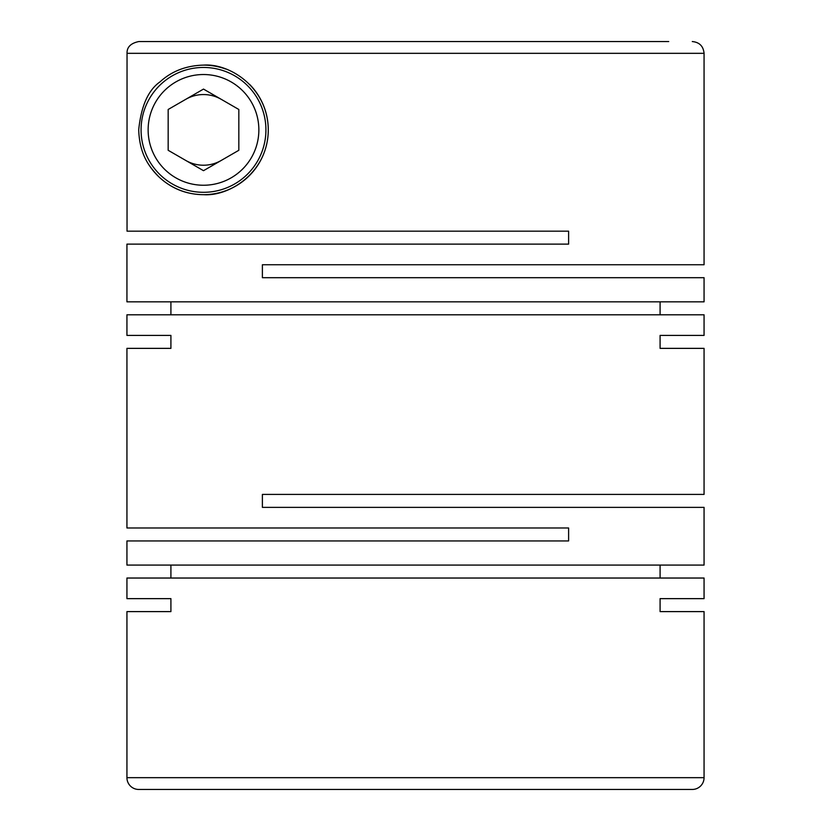 <?xml version="1.0" encoding="UTF-8"?>
<svg xmlns="http://www.w3.org/2000/svg" width="831" height="831" viewBox="0 0 831 831"><rect width="100%" height="100%" fill="white"/><g stroke="black" fill="none" stroke-linecap="round" stroke-linejoin="round"><path stroke-width="1.25" d="M297.965 41.55L138.829 41.55C130.779 43.202 126.852 47.128 127.039 53.329L704.065 53.329L704.065 264.746L262.388 264.746L262.388 277.699L704.065 277.699L704.065 301.84L126.935 301.84L126.935 244.127L568.612 244.127L568.612 231.174L127.039 231.174L127.039 53.288M660.084 301.84L660.084 314.804M126.935 335.412L170.916 335.412L126.935 335.412L126.935 314.804L704.065 314.804L704.065 335.412L660.084 335.412L704.065 335.412M170.916 301.84L170.916 314.804M203.502 65.109C186.248 65.576 171.778 71.144 160.082 81.812C148.261 90.039 141.135 106.046 138.715 129.823C139.577 155.802 150.11 167.717 159.209 177.159C171.757 188.699 186.518 194.537 203.502 194.662C229.2 196.677 267.966 172.536 268.278 130.145C268.143 87.639 229.813 63.146 203.502 65.109A64.776 64.776 0 0 1 225.596 68.994M126.935 348.366L170.916 348.366L126.935 348.366L126.935 527.976L568.612 527.976L568.612 540.939L126.935 540.939L126.935 565.08L704.065 565.08L704.065 507.367L262.388 507.367L262.388 494.414L704.065 494.414L704.065 348.366L660.084 348.366L704.065 348.366M660.084 565.08L660.084 578.033M126.935 598.642L170.916 598.642L126.935 598.642L126.935 578.033L704.065 578.033L704.065 598.642L660.084 598.642L704.065 598.642M170.916 565.08L170.916 578.033M170.916 335.412L170.916 348.366M660.084 335.412L660.084 348.366M704.065 611.606L660.084 611.606L704.065 611.606L704.065 777.671A11.779 11.779 0 0 1 692.285 789.45L138.715 789.45A11.779 11.779 0 0 1 126.935 777.671L704.065 777.671M170.916 598.642L170.916 611.606L126.935 611.606L126.935 777.671M660.084 598.642L660.084 611.606M221.16 160.487A35.338 35.338 0 0 1 185.832 160.487M185.832 99.284A35.338 35.338 0 0 1 221.16 99.284M203.502 67.456A62.418 62.418 0 0 0 141.073 129.885A62.418 62.418 0 0 0 203.502 192.304A62.418 62.418 0 0 0 265.92 129.885A62.418 62.418 0 0 0 203.502 67.456M203.502 185.24A55.355 55.355 0 0 0 258.856 129.885A55.355 55.355 0 0 0 203.502 74.53A55.355 55.355 0 0 0 148.136 129.885A55.355 55.355 0 0 0 203.502 185.24M249.716 84.502A64.776 64.776 0 0 1 171.799 186.383M170.22 185.458A64.776 64.776 0 0 1 163.645 180.961M159.188 177.138A64.776 64.776 0 0 1 155.615 173.523M155.013 172.838A64.776 64.776 0 0 1 149.923 166.304M203.502 170.687L238.829 150.286L238.829 109.484L203.502 89.083L168.163 109.484L168.163 150.286L203.502 170.687M138.829 41.55L668.726 41.55M126.935 611.606L170.916 611.606M704.065 53.329C703.358 46.172 699.432 42.246 692.285 41.55"/></g></svg>
